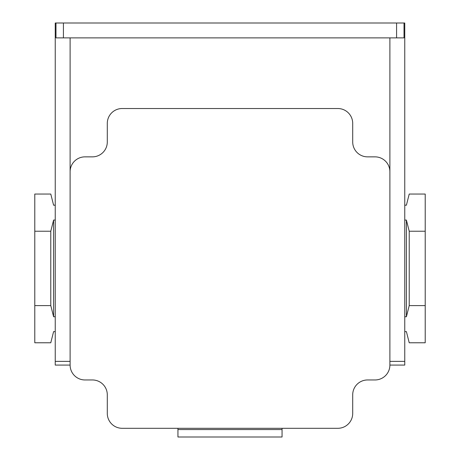 <?xml version="1.0" encoding="UTF-8"?>
<svg xmlns="http://www.w3.org/2000/svg" width="460" height="460" viewBox="0 0 460 460"><rect width="100%" height="100%" fill="white"/><g stroke="black" fill="none" stroke-linecap="round" stroke-linejoin="round"><path stroke-width="0.69" d="M404.76 205.2L406.398 205.2L409.222 194.045L425.212 194.045L425.212 231.225L409.222 231.225L409.222 305.595L406.398 316.75L404.76 316.75M425.212 231.225L425.212 305.595L409.222 305.595M425.212 305.595L425.212 342.775L409.222 342.775L406.398 331.62L404.76 331.62M404.76 220.07L406.398 220.07L409.222 231.225M70.11 361.37L55.24 361.37L55.24 23L55.982 23L55.982 37.875L404.018 37.875L404.018 23L404.76 23L404.76 365.085L389.89 365.085L389.89 171.735A14.875 14.875 0 0 0 375.015 156.86L367.58 156.86A14.875 14.875 0 0 1 352.705 141.985L352.705 123.395A14.875 14.875 0 0 0 337.83 108.52L122.17 108.52A14.875 14.875 0 0 0 107.295 123.395L107.295 141.985A14.875 14.875 0 0 1 92.42 156.86L84.985 156.86A14.875 14.875 0 0 0 70.11 171.735L70.11 365.085A14.875 14.875 0 0 0 84.985 379.96L92.42 379.96A14.875 14.875 0 0 1 107.295 394.835L107.295 413.425A14.875 14.875 0 0 0 122.17 428.3L337.83 428.3A14.875 14.875 0 0 0 352.705 413.425L352.705 394.835A14.875 14.875 0 0 1 367.58 379.96L375.015 379.96A14.875 14.875 0 0 0 389.89 365.085M389.89 37.875L389.89 171.735M404.76 361.37L389.89 361.37M404.018 23L55.982 23M55.24 361.37L55.24 365.085L70.11 365.085M55.24 316.75L53.601 316.75L50.778 305.595L34.787 305.595L34.787 342.775L50.778 342.775L53.601 331.62L55.24 331.62M55.24 205.2L53.601 205.2L50.778 194.045L34.787 194.045L34.787 305.595M70.11 37.875L70.11 171.735M53.601 316.75L53.601 220.07L55.24 220.07M50.778 305.595L50.778 231.225L53.601 220.07M50.778 231.225L34.787 231.225M282.055 428.3L282.055 429.565L177.945 429.565L177.945 437L282.055 437L282.055 429.565M177.945 428.3L177.945 429.565M406.398 316.75L406.398 220.07M63.417 37.875L63.417 23M396.583 37.875L396.583 23"/></g></svg>
